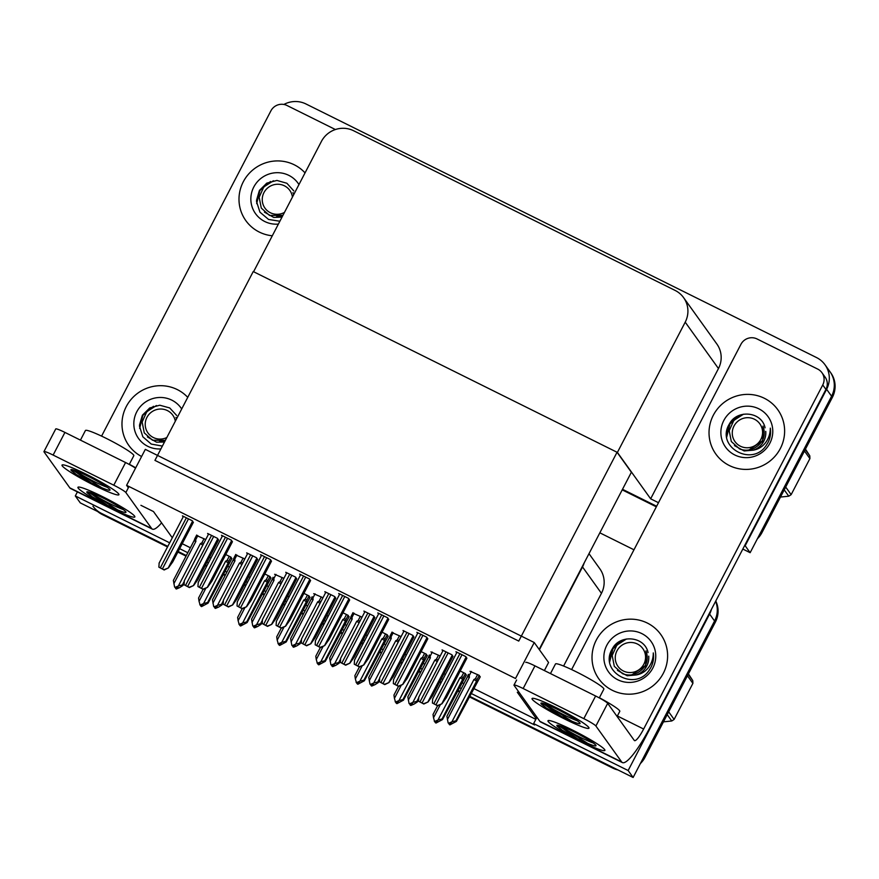 <?xml version="1.0" encoding="UTF-8"?>
<svg xmlns="http://www.w3.org/2000/svg" width="879" height="879" viewBox="0 0 879 879"><rect width="100%" height="100%" fill="white"/><g stroke="black" fill="none" stroke-linecap="round" stroke-linejoin="round"><path stroke-width="1.32" d="M140.926 505.315L153.484 511.556L172.306 537.794M470.99 693.366L534.63 724.977L533.63 723.593L536.212 718.637L517.302 692.256L519.972 693.586M536.212 718.637L536.937 717.242M563.593 666.04L601.445 593.325A24.063 23.513 -35.6 0 0 599.841 568.79L588.996 553.671M539.42 649.757L582.535 566.944A24.063 23.513 -35.6 0 0 584.183 562.901M711.474 609.268A24.063 23.513 144.4 0 1 709.595 614.069L714.572 621.014A24.063 23.513 144.4 0 0 715.616 601.313A24.063 23.513 144.4 0 1 714.572 621.014L633.122 777.475L469.507 696.212L611.971 766.971L612.762 768.081L469.21 696.783M459.849 691.41L457.728 690.356L459.849 691.41M441.368 682.236L439.907 681.511L441.368 682.236M420.777 672.006L418.646 670.952L420.777 672.006M402.285 662.821L400.835 662.107L402.285 662.821M381.695 652.603L379.574 651.548L381.695 652.603M363.214 643.417L361.763 642.692L363.214 643.417M342.623 633.188L340.503 632.133L342.623 633.188M324.142 624.013L322.681 623.288L324.142 624.013M303.552 613.784L301.42 612.729L303.552 613.784M285.06 604.598L283.609 603.873L285.06 604.598M264.469 594.38L262.349 593.314L264.469 594.38M245.988 585.194L244.527 584.469L245.988 585.194M225.398 574.965L223.266 573.91L225.398 574.965M206.906 565.779L205.455 565.065L206.906 565.779M186.326 555.561L178.162 551.507L186.326 555.561M167.537 546.947L102.239 514.512L101.448 513.402L167.834 546.375L80.286 502.887L75.308 495.943L77.418 491.899M709.595 614.069L628.144 770.531L633.122 777.475M599.841 532.828L633.968 549.782M179.646 548.661L187.798 552.715M206.939 562.219L208.389 562.945M224.749 571.064L226.881 572.13M246.01 581.623L247.46 582.348M263.821 590.479L265.952 591.534M285.082 601.038L286.543 601.763M302.903 609.883L305.024 610.938M324.164 620.442L325.615 621.167M341.975 629.298L344.107 630.353M363.236 639.857L364.697 640.571M381.057 648.702L383.178 649.757M402.318 659.261L403.769 659.986M420.129 668.106L422.25 669.161M441.39 678.665L442.84 679.39M459.201 687.521L461.332 688.576M169.68 542.826L75.308 495.943M628.144 770.531L533.63 723.593M182.217 543.705L190.38 547.76M209.51 557.264L210.971 557.989M227.331 566.109L229.452 567.164M248.592 576.668L250.043 577.393M266.403 585.524L268.534 586.579M287.664 596.083L289.125 596.808M305.485 604.928L307.606 605.983M326.746 615.487L328.197 616.212M344.557 624.343L346.689 625.398M365.818 634.902L367.268 635.616M383.629 643.747L385.76 644.801M404.889 654.306L406.351 655.031M422.711 663.151L424.832 664.205M443.972 673.71L445.422 674.435M461.783 682.565L463.914 683.62M473.561 688.411L535.838 719.341M480.11 677.061L479.275 675.391L469.99 671.314M440.203 655.987L430.919 651.899M360.357 616.333L358.203 620.464L359.918 621.233L362.038 617.168L352.765 613.092M321.274 596.918L319.121 601.06L320.846 601.829L322.967 597.753L313.693 593.677M283.895 578.349L274.611 574.273M243.131 558.099L240.978 562.241L242.692 563.01L244.812 558.945L235.539 554.858M399.429 635.737L397.275 639.868L399 640.637L401.11 636.572L391.836 632.495M349.567 600.137L348.589 598.401L338.712 593.49L339.47 594.545M310.485 580.722L309.518 578.986L299.64 574.086L300.398 575.141M271.413 561.318L270.435 559.582L260.569 554.682L261.327 555.737M232.342 541.903L231.364 540.178L221.486 535.267L222.244 536.322M388.639 619.541L387.672 617.805L377.794 612.905L378.552 613.96M427.71 638.945L426.744 637.22L416.866 632.309L417.624 633.363M466.793 658.36L465.815 656.624L455.948 651.724L456.695 652.778M193.259 522.5L192.292 520.764L182.414 515.863L183.173 516.918M204.049 538.695L201.895 542.826L203.62 543.607L205.73 539.53L196.467 535.454M466.233 675.248L465.398 673.578L460.211 671.007M427.15 655.833L426.315 654.174L421.129 651.592M349.007 617.025L348.172 615.355L342.986 612.773M309.924 597.61L309.089 595.951L303.903 593.369M270.853 578.206L270.018 576.536L264.832 573.965M388.078 636.429L387.243 634.759L382.057 632.188M374.762 617.728L373.784 615.992L363.906 611.081L364.664 612.136M413.833 637.132L412.855 635.396L402.989 630.496L403.747 631.551M452.905 656.536L451.938 654.8L442.06 649.9L442.818 650.954M218.453 540.091L217.487 538.355L207.609 533.454L208.367 534.509M257.525 559.494L256.558 557.769L246.68 552.858L247.438 553.913M296.608 578.909L295.63 577.173L285.763 572.273L286.51 573.328M335.679 598.313L334.712 596.577L324.834 591.677L325.593 592.732M231.77 558.791L230.946 557.132L225.76 554.55M534.234 642.527L145.321 449.356L126.598 485.329L515.512 678.5L534.234 642.527L548.573 662.524L544.387 670.556M126.598 485.329L128.345 487.768M617.047 452.256L518.753 641.077L154.935 460.376L253.229 271.556L617.047 452.256L631.375 472.254L539.168 649.394M283.873 104.458A24.063 23.513 144.4 0 1 305.98 103.975L816.503 357.544A24.063 23.513 144.4 0 1 825.007 364.763A24.063 23.513 144.4 0 1 826.612 389.287L745.161 545.749L750.139 552.693L742.821 549.056M656.635 506.249L622.508 489.306L656.635 506.249M658.481 502.7L650.647 498.811L718.462 368.543A24.063 23.513 -35.6 0 0 716.857 344.008L683.598 297.64A24.063 23.513 -35.6 0 0 675.105 290.422L353.611 130.74A24.063 23.513 -35.6 0 0 321.395 141.464L253.581 271.732L617.399 452.432L650.647 498.811M825.007 364.763L829.985 371.707A24.063 23.513 144.4 0 1 831.589 396.231L750.139 552.693M617.399 452.432L685.213 322.164A24.063 23.513 -35.6 0 0 683.598 297.64M101.448 513.402A24.063 23.513 144.4 0 1 92.943 506.183M715.781 600.994A24.063 23.513 144.4 0 1 715.374 622.123L714.572 621.014L644.186 756.237L644.977 757.346A24.063 23.513 144.4 0 1 640.384 763.543M715.374 622.123L644.977 757.346M617.915 769.927A24.063 23.513 144.4 0 1 612.762 768.081M459.552 691.982L457.432 690.927M441.071 682.807L439.61 682.082M420.481 672.578L418.349 671.523M401.989 663.392L400.538 662.667M381.409 653.163L379.278 652.108M362.917 643.988L361.467 643.263M342.327 633.759L340.206 632.704M323.846 624.573L322.384 623.859M303.255 614.355L301.123 613.3M284.763 605.17L283.313 604.444M264.172 594.94L262.052 593.885M245.691 585.766L244.23 585.04M225.101 575.536L222.98 574.481M206.62 566.351L205.159 565.626M186.029 556.121L177.866 552.078M102.239 514.512A24.063 23.513 144.4 0 1 97.679 511.523M761.994 532.564L832.391 397.341A24.063 23.513 144.4 0 0 830.776 372.817L829.985 371.707A24.063 23.513 144.4 0 1 831.589 396.231L761.192 531.454L761.994 532.564A24.063 23.513 144.4 0 1 757.39 538.761M656.338 506.82L622.211 489.867M231.924 558.506L208.059 603.137L201.566 606.609L201.17 606.049L203.445 605.071L203.049 604.51L200.192 605.213L199.05 601.324L205.939 588.084M201.214 606.246L200.588 605.763L201.137 606.4M199.05 601.324L198.566 598.017L203.104 589.315M208.059 603.137L207.598 602.5L228.221 562.879L228.815 561.187L227.09 560.417L225.595 561.241L203.565 603.565L200.368 604.939L200.775 605.499M199.797 604.653L200.368 604.939M201.566 606.609L201.17 606.049M228.221 562.879L225.595 561.241M203.565 603.565L207.598 602.5M201.412 605.224L201.016 605.983M184.063 583.238L182.865 585.546L179.569 587.644L176.371 589.018L175.833 588.392L178.25 587.48L177.855 586.919L175.58 587.908L174.602 587.062L175.58 587.908M176.229 587.633L175.833 588.392M176.371 589.018L175.976 588.458M175.547 588.249L175.943 588.809L175.767 587.831M201.895 542.826L200.401 543.651L202.829 545.145M200.401 543.651L178.371 585.974L182.403 584.909L184.118 581.612M182.865 585.546L182.403 584.909M178.371 585.974L175.185 587.348M174.602 587.062L173.372 580.426L194.006 540.805L195.885 541.409L195.687 539.75L197.841 535.608M194.006 540.805L196.676 535.036M194.589 539.113L195.687 539.75M173.855 583.733L195.885 541.409M271.007 577.91L247.131 622.552L240.648 626.013L240.242 625.463L242.527 624.475L242.121 623.925L239.264 624.617L238.132 620.728L245.021 607.499M240.286 625.661L239.67 625.178L240.209 625.804M238.132 620.728L237.649 617.421L242.175 608.718M247.131 622.552L246.669 621.903L267.293 582.294L267.886 580.601L266.172 579.832L264.667 580.656L242.637 622.969L239.451 624.354L239.846 624.903M238.868 624.068L239.451 624.354M240.648 626.013L240.242 625.463M267.293 582.294L264.667 580.656M242.637 622.969L246.669 621.903M240.494 624.628L240.099 625.387M310.078 597.324L286.202 641.956L279.72 645.428L279.324 644.867L281.599 643.889L281.203 643.329L278.346 644.032L277.204 640.143L284.093 626.903M279.368 645.065L278.742 644.582L279.291 645.208M277.204 640.143L276.72 636.835L281.258 628.122M286.202 641.956L285.752 641.318L306.375 601.697L306.958 600.005L305.244 599.236L303.749 600.06L281.719 642.384L278.522 643.758L278.918 644.318M277.951 643.472L278.522 643.758M279.72 645.428L279.324 644.867M306.375 601.697L303.749 600.06M281.719 642.384L285.752 641.318M279.566 644.032L279.17 644.801M349.15 616.728L325.285 661.36L318.791 664.832L318.396 664.282L320.67 663.293L320.275 662.744L317.418 663.436L316.275 659.547L323.164 646.307M318.44 664.469L317.813 663.986L318.363 664.623M316.275 659.547L315.792 656.239L320.33 647.537M325.285 661.36L324.823 660.722L345.447 621.101L346.04 619.42L344.315 618.651L342.821 619.475L320.791 661.788L317.605 663.173L318 663.722M317.022 662.876L317.605 663.173M318.791 664.832L318.396 664.282M345.447 621.101L342.821 619.475M320.791 661.788L324.823 660.722M318.648 663.447L318.253 664.205M223.145 602.642L221.937 604.961L218.64 607.048L215.454 608.422L214.905 607.796L217.333 606.884L216.937 606.334L214.652 607.312L213.674 606.477L214.652 607.312M215.3 607.037L214.905 607.796M215.454 608.422L215.047 607.872M214.619 607.653L215.025 608.213L214.839 607.235M240.978 562.241L239.484 563.065L241.901 564.549M239.484 563.065L217.454 605.378L221.486 604.312L223.2 601.027M221.937 604.961L221.486 604.312M217.454 605.378L214.256 606.763M213.674 606.477L212.454 599.83L233.078 560.22L234.968 560.824L234.77 559.154L236.923 555.023M233.078 560.22L235.759 554.44M233.66 558.528L234.77 559.154M212.938 603.137L234.968 560.824M262.217 622.046L261.019 624.365L257.723 626.452L254.525 627.837L253.976 627.21L256.404 626.298L256.009 625.738L253.734 626.727L252.756 625.881L253.734 626.727M254.372 626.441L253.976 627.21M254.525 627.837L254.13 627.276M253.701 627.068L254.097 627.617L253.921 626.639M282.203 577.514L280.049 581.645L281.763 582.414L283.884 578.349M280.049 581.645L278.555 582.469L280.983 583.964M278.555 582.469L256.525 624.793L260.558 623.727L262.272 620.431M261.019 624.365L260.558 623.727M256.525 624.793L253.328 626.167M252.756 625.881L251.526 619.245L272.149 579.624L274.039 580.228L273.841 578.569L275.995 574.426M272.149 579.624L273.061 577.316M272.743 577.932L273.841 578.569M252.009 622.552L274.039 580.228M301.299 641.461L300.091 643.769L296.794 645.867L293.597 647.241L293.059 646.614L295.487 645.702L295.08 645.153L292.806 646.131L291.828 645.285L292.806 646.131M293.454 645.856L293.059 646.614M293.597 647.241L293.201 646.691M292.773 646.472L293.168 647.032L292.993 646.054M319.121 601.06L317.627 601.884L320.055 603.368M317.627 601.884L295.597 644.197L299.629 643.131L301.343 639.835M300.091 643.769L299.629 643.131M295.597 644.197L292.41 645.582M291.828 645.285L290.608 638.648L311.232 599.028L313.122 599.643L312.924 597.973L315.067 593.841M311.232 599.028L312.133 596.731M311.814 597.346L312.924 597.973M291.092 641.956L313.122 599.643M340.371 660.865L339.162 663.184L335.866 665.271L332.68 666.656L332.13 666.018L334.558 665.117L334.163 664.557L331.877 665.535L330.9 664.7L331.877 665.535M332.526 665.26L332.13 666.018M332.68 666.656L332.284 666.095M331.844 665.886L332.251 666.436L332.064 665.458M358.203 620.464L356.709 621.288L359.126 622.771M356.709 621.288L334.679 663.612L338.712 662.546L340.426 659.25M339.162 663.184L338.712 662.546M334.679 663.612L331.482 664.985M330.9 664.7L329.68 658.052L350.303 618.442L352.193 619.047L351.996 617.377L354.149 613.245M350.303 618.442L352.984 612.663M350.886 616.75L351.996 617.377M330.163 661.371L352.193 619.047M218.563 539.871L197.984 579.415L193.6 585.524L189.172 587.293L184.074 584.755L184.326 580.832M193.6 585.524L189.37 587.568L184.074 584.755M193.38 522.28L172.789 561.824L168.405 567.933L163.977 569.702L158.879 567.164L159.143 563.241M168.405 567.933L164.175 569.977L158.879 567.164M556.517 707.815A32.083 3.142 27.5 0 1 588.963 727.834A32.083 3.142 27.5 0 1 564.483 718.923A32.083 3.142 27.5 0 1 532.322 698.355A32.083 3.142 27.5 0 1 556.517 707.815A32.083 3.142 27.5 0 1 588.963 728.186A32.083 3.142 27.5 0 1 564.483 718.923A32.083 3.142 27.5 0 1 532.048 698.552A32.083 3.142 27.5 0 1 556.517 707.815M572.449 730.031A32.083 3.142 27.5 0 1 604.895 750.051A32.083 3.142 27.5 0 1 580.415 741.14A32.083 3.142 27.5 0 1 548.254 720.571A32.083 3.142 27.5 0 1 572.449 730.031A32.083 3.142 27.5 0 1 604.884 750.402A32.083 3.142 27.5 0 1 580.415 741.14A32.083 3.142 27.5 0 1 547.98 720.769A32.083 3.142 27.5 0 1 572.449 730.031M713.319 415.251A38.094 37.226 -35.6 0 0 715.869 454.091A38.094 37.226 -35.6 0 0 780.332 448.532A38.094 37.226 -35.6 0 0 777.783 409.702A38.094 37.226 -35.6 0 0 713.319 415.251A38.094 37.226 144.4 0 1 777.783 409.702A38.094 37.226 144.4 0 1 780.332 448.532A38.094 37.226 144.4 0 1 715.869 454.091A38.094 37.226 144.4 0 1 713.319 415.251M596.314 640.033A38.094 37.226 -35.6 0 0 598.852 678.874A38.094 37.226 -35.6 0 0 663.315 673.314A38.094 37.226 -35.6 0 0 660.777 634.484A38.094 37.226 -35.6 0 0 596.314 640.033A38.094 37.226 144.4 0 1 660.777 634.484A38.094 37.226 144.4 0 1 663.315 673.314A38.094 37.226 144.4 0 1 598.852 678.874A38.094 37.226 144.4 0 1 596.314 640.033M571.614 669.578L740.931 344.315A12.031 11.757 -35.6 0 1 757.039 338.953L817.701 369.081A12.031 11.757 -35.6 0 1 821.942 372.696L825.128 377.135A12.031 11.757 144.4 0 1 825.93 389.397L649.768 727.812A48.125 9.098 116.4 0 1 622.387 762.576A48.125 9.098 116.4 0 1 621.684 761.961L595.896 725.999A12.031 1.176 -152.5 0 0 583.821 718.659L595.621 696.003A12.031 1.176 27.5 0 1 607.686 703.343L634.275 740.415A16.042 3.033 -63.6 0 0 634.506 740.623A16.042 3.033 -63.6 0 0 643.637 729.032L822.744 384.958A12.031 11.757 -35.6 0 0 821.942 372.696M525.785 662.403A12.031 1.176 27.5 0 1 534.959 665.875L523.159 688.532L583.821 718.659M523.159 688.532A12.031 1.176 -152.5 0 0 513.984 685.06A12.031 1.176 -152.5 0 0 514.072 685.356L539.86 721.318L621.684 761.961M534.959 665.875L595.621 696.003M622.387 762.576L540.574 721.945A48.125 9.098 -63.6 0 1 539.86 721.318M86.483 474.352A32.083 3.142 27.5 0 1 118.929 494.383A32.083 3.142 27.5 0 1 94.449 485.461A32.083 3.142 27.5 0 1 62.288 464.892A32.083 3.142 27.5 0 1 86.483 474.352A32.083 3.142 27.5 0 1 118.918 494.723A32.083 3.142 27.5 0 1 94.449 485.461A32.083 3.142 27.5 0 1 62.013 465.101A32.083 3.142 27.5 0 1 86.483 474.352M102.414 496.569A32.083 3.142 27.5 0 1 134.861 516.588A32.083 3.142 27.5 0 1 110.38 507.677A32.083 3.142 27.5 0 1 78.22 487.109A32.083 3.142 27.5 0 1 102.414 496.569A32.083 3.142 27.5 0 1 134.85 516.94A32.083 3.142 27.5 0 1 110.38 507.677A32.083 3.142 27.5 0 1 77.934 487.318A32.083 3.142 27.5 0 1 102.414 496.569M243.285 181.799A38.094 37.226 -35.6 0 0 245.834 220.629A38.094 37.226 -35.6 0 0 272.303 235.781A38.094 37.226 144.4 0 1 245.834 220.629A38.094 37.226 144.4 0 1 243.285 181.799A38.094 37.226 144.4 0 1 305.035 172.888A38.094 37.226 -35.6 0 0 243.285 181.799M126.268 406.581A38.094 37.226 -35.6 0 0 128.817 445.411A38.094 37.226 -35.6 0 0 141.596 456.509A38.094 37.226 144.4 0 1 128.817 445.411A38.094 37.226 144.4 0 1 126.268 406.581A38.094 37.226 144.4 0 1 187.743 397.363A38.094 37.226 -35.6 0 0 126.268 406.581M101.579 436.116L270.897 110.864A12.031 11.757 -35.6 0 1 287.004 105.491L335.393 129.532M151.649 528.499A48.125 9.098 116.4 0 0 152.353 529.125L70.529 488.482A48.125 9.098 -63.6 0 1 69.826 487.867L151.649 528.499L125.862 492.537A12.031 1.176 -152.5 0 0 113.787 485.197L125.576 462.541A12.031 1.176 27.5 0 1 135.531 468.166M53.125 455.069A12.031 1.176 -152.5 0 0 43.95 451.597L55.74 428.941A12.031 1.176 27.5 0 1 64.925 432.413L53.125 455.069L113.787 485.197M43.95 451.597A12.031 1.176 -152.5 0 0 44.038 451.894L69.826 487.867M64.925 432.413L125.576 462.541M152.353 529.125A48.125 9.098 116.4 0 0 161.582 522.851M257.646 559.286L237.055 598.83L232.671 604.939L228.243 606.697L223.145 604.159L223.409 600.247M232.671 604.939L228.452 606.982L223.145 604.159M296.717 578.69L276.138 618.234L271.754 624.343L267.326 626.101L262.228 623.574L262.48 619.651M271.754 624.343L267.524 626.386L262.228 623.574M335.8 598.094L315.209 637.649L310.825 643.747L306.397 645.516L301.299 642.978L301.552 639.055M310.825 643.747L306.595 645.79L301.299 642.978M232.452 541.695L211.861 581.239L207.477 587.348L203.049 589.106L197.951 586.568L198.214 582.656M207.477 587.348L203.258 589.391L197.951 586.568M271.523 561.099L250.944 600.643L246.559 606.752L242.132 608.51L237.033 605.983L237.286 602.06M246.559 606.752L242.329 608.795L237.033 605.983M310.606 580.503L290.015 620.058L285.631 626.156L281.203 627.925L276.105 625.387L276.369 621.464M285.631 626.156L281.401 628.199L276.105 625.387M349.677 599.917L329.087 639.462L324.714 645.571L320.275 647.329L315.187 644.801L315.44 640.879M324.714 645.571L320.483 647.614L315.187 644.801M593.27 743.008A22.052 2.165 27.5 0 1 580.272 737.283A22.052 2.165 27.5 0 1 562.527 727.307L587.633 743.337L577.514 738.745L562.197 730.185L557.583 726.559A22.052 2.165 27.5 0 1 556.868 725.406A22.052 2.165 27.5 0 1 573.69 731.767A22.052 2.165 27.5 0 1 595.995 745.766A22.052 2.165 27.5 0 1 587.633 743.337M557.022 725.274L557.583 726.559M561.967 726.504L562.527 727.307M599.379 697.739A27.271 2.67 27.5 0 1 619.783 711.364L617.113 716.484M558.462 725.373L577.514 738.745M557.088 725.647L562.197 730.185M550.474 673.578L555.484 663.964A27.271 2.67 27.5 0 1 576.283 671.831A27.271 2.67 27.5 0 1 603.851 689.147L599.291 697.904M577.349 720.791A22.052 2.165 27.5 0 1 564.34 715.066A22.052 2.165 27.5 0 1 546.595 705.09L571.702 721.121L561.582 716.528L546.266 707.969L541.651 704.343A22.052 2.165 27.5 0 1 540.937 703.189A22.052 2.165 27.5 0 1 557.769 709.551A22.052 2.165 27.5 0 1 580.063 723.549A22.052 2.165 27.5 0 1 571.702 721.121M541.09 703.057L541.651 704.343M546.046 704.288L546.595 705.09M542.53 703.156L561.582 716.528M541.156 703.431L546.266 707.969M123.236 509.545A22.052 2.165 27.5 0 1 110.238 503.821A22.052 2.165 27.5 0 1 92.493 493.844L117.588 509.886L107.469 505.293L92.163 496.723L87.548 493.097A22.052 2.165 27.5 0 1 86.834 491.943A22.052 2.165 27.5 0 1 103.656 498.305A22.052 2.165 27.5 0 1 125.961 512.314A22.052 2.165 27.5 0 1 117.588 509.886M86.988 491.822L87.548 493.097M91.932 493.053L92.493 493.844M129.345 464.288A27.271 2.67 27.5 0 1 135.718 467.804M88.427 491.921L107.469 505.293M87.043 492.185L92.163 496.723M80.439 440.126L85.439 430.501A27.271 2.67 27.5 0 1 106.249 438.379A27.271 2.67 27.5 0 1 133.817 455.685L129.257 464.453M107.315 487.329A22.052 2.165 27.5 0 1 94.306 481.604A22.052 2.165 27.5 0 1 76.561 471.638L101.667 487.669L91.548 483.076L76.231 474.506L71.617 470.88A22.052 2.165 27.5 0 1 70.902 469.727A22.052 2.165 27.5 0 1 87.724 476.088A22.052 2.165 27.5 0 1 110.029 490.097A22.052 2.165 27.5 0 1 101.667 487.669M71.056 469.606L71.617 470.88M76.001 470.836L76.561 471.638M72.496 469.705L91.548 483.076M71.122 469.968L76.231 474.506M617.454 670.391L627.177 675.753L636.242 674.962C641.527 674.039 645.79 671.314 649.043 666.787C651.888 662.623 653.306 658.008 653.284 652.921C654.064 657.997 653.273 662.832 650.921 667.436L649.087 670.402C634.55 692.223 598.159 671.182 612.421 648.669C619.904 634.067 644.692 636.143 648.054 652.603M652.811 668.095A26.15 25.546 144.4 0 1 617.794 679.764A26.15 25.546 144.4 0 1 606.818 645.252A26.15 25.546 144.4 0 1 641.824 633.594A26.15 25.546 144.4 0 1 652.811 668.095M636.242 674.962A18.129 17.712 -35.6 0 0 648.735 656.152M734.47 445.609L744.194 450.971L753.259 450.18C758.533 449.257 762.807 446.532 766.059 442.005C768.905 437.852 770.323 433.226 770.301 428.139C771.081 433.215 770.29 438.05 767.927 442.653L766.103 445.62C751.556 467.452 715.176 446.4 729.438 423.887C736.921 409.284 761.708 411.361 765.071 427.82M769.828 443.313A26.15 25.546 144.4 0 1 734.811 454.981A26.15 25.546 144.4 0 1 723.824 420.47A26.15 25.546 144.4 0 1 758.841 408.812A26.15 25.546 144.4 0 1 769.828 443.313M753.259 450.18A18.129 17.712 -35.6 0 0 765.741 431.369M160.901 448.916A26.15 25.546 144.4 0 1 137.882 437.511A26.15 25.546 144.4 0 1 136.772 411.801A26.15 25.546 144.4 0 1 158.703 397.517A26.15 25.546 144.4 0 1 181.7 408.966M162.384 446.071L151.265 444.082L142.827 436.786L139.497 426.15L142.387 415.207L149.76 407.944L159.78 405.219L169.702 407.933L176.668 415.459M147.419 436.929L156.517 442.17L164.494 442.027M278.379 224.101A26.15 25.546 144.4 0 1 255.02 212.916A26.15 25.546 144.4 0 1 253.789 187.018A26.15 25.546 144.4 0 1 275.951 172.723A26.15 25.546 144.4 0 1 298.959 184.568M279.874 221.244L268.589 219.453L259.964 212.202L256.514 201.478L259.404 190.424L266.831 183.129L276.929 180.437L286.884 183.261L293.795 190.919M264.436 212.147L273.732 217.432L282.016 217.102M644.823 666.897L646.461 666.524M619.574 641.527L612.114 649.691L609.532 658.624M623.486 639.747L612.96 648.713L609.696 661.854M623.387 670.996A15.284 14.932 144.4 0 1 616.97 650.834A15.284 14.932 144.4 0 1 637.429 644.021A15.284 14.932 144.4 0 1 643.846 664.183A15.284 14.932 144.4 0 1 623.387 670.996M629.617 674.973L631.704 674.94L645.647 665.425L645.999 650.856C649.12 660.338 646.274 667.655 637.495 672.809C632.572 675.38 627.584 675.676 622.541 673.677L614.3 666.326L612.18 655.47L616.816 645.175L626.463 638.989M668.677 711.825L674.127 719.429A43.313 42.313 144.4 0 1 671.754 720.978L667.216 714.638M688.235 674.259L692.773 680.599A43.313 42.313 144.4 0 1 692.894 683.379L687.444 675.786M692.773 680.599L688.433 673.874M674.127 719.429L692.894 683.379M663.458 721.846L671.754 720.978M761.84 442.115L763.466 441.741M736.591 416.745L729.12 424.909L726.548 433.841M740.503 414.965L729.966 423.931L726.713 437.072M740.404 446.213A15.284 14.932 144.4 0 1 733.987 426.051A15.284 14.932 144.4 0 1 754.446 419.239A15.284 14.932 144.4 0 1 760.862 439.401A15.284 14.932 144.4 0 1 740.404 446.213M746.634 450.191L748.721 450.158L762.664 440.643L763.016 426.073C766.125 435.555 763.291 442.873 754.501 448.026C749.578 450.597 744.601 450.894 739.547 448.894L731.317 441.544L729.196 430.688L733.833 420.393L743.48 414.207M785.694 487.043L791.144 494.646A43.313 42.313 144.4 0 1 788.771 496.195L784.222 489.856M805.241 449.477L809.79 455.816A43.313 42.313 144.4 0 1 809.9 458.607L804.45 451.004M809.79 455.816L805.45 449.092M791.144 494.646L809.9 458.607M780.475 497.064L788.771 496.195M149.54 408.076L142.079 416.228L139.497 425.161M153.451 406.285L142.914 415.262L139.662 428.392M166.834 437.522A15.284 14.932 144.4 0 1 146.936 417.382A15.284 14.932 144.4 0 1 175.317 421.217M165.362 440.346L152.496 440.225L144.266 432.875L142.145 422.008L146.782 411.713L156.429 405.527M159.582 441.522L165.109 440.84M176.536 418.876L175.965 417.393M266.557 183.293L259.085 191.446L256.514 200.379M270.468 181.503L259.931 190.479L256.679 203.609M284.455 212.421A15.284 14.932 144.4 0 1 263.953 192.6A15.284 14.932 144.4 0 1 292.432 197.105M282.95 215.333L269.512 215.443L261.283 208.092L259.151 197.226L263.799 186.93L273.435 180.744M292.982 192.611L293.718 194.644L292.982 192.611M276.599 216.739L282.653 215.893M374.872 617.508L354.281 657.052L349.897 663.162L345.469 664.92L340.371 662.392L340.634 658.47M349.897 663.162L345.678 665.205L340.371 662.392M413.943 636.912L393.363 676.456L388.979 682.565L384.552 684.323L379.453 681.796L379.706 677.874M388.979 682.565L384.749 684.609L379.453 681.796M453.026 656.316L432.435 695.871L428.051 701.98L423.623 703.738L418.525 701.2L418.789 697.278M428.051 701.98L423.821 704.013L418.525 701.2M388.232 636.132L364.356 680.775L357.874 684.247L357.467 683.686L359.753 682.708L359.357 682.148L356.5 682.84L355.358 678.962L362.247 665.722M357.511 683.884L356.896 683.401L357.445 684.027M355.358 678.962L354.874 675.643L359.401 666.941M364.356 680.775L363.906 680.137L384.53 640.516L385.112 638.824L383.398 638.055L381.904 638.879L359.874 681.203L356.676 682.576L357.072 683.126M356.094 682.291L356.676 682.576M357.874 684.247L357.467 683.686M384.53 640.516L381.904 638.879M359.874 681.203L363.906 680.137M357.72 682.851L357.324 683.609M427.304 655.547L403.439 700.178L396.945 703.65L396.55 703.09L398.824 702.112L398.429 701.552L395.572 702.255L394.429 698.365L401.318 685.126M396.594 703.288L395.968 702.804L396.517 703.431M394.429 698.365L393.946 695.058L398.484 686.356M403.439 700.178L402.978 699.541L423.601 659.92L424.183 658.228L422.469 657.459L420.975 658.283L398.945 700.607L395.748 701.98L396.154 702.541M395.176 701.695L395.748 701.98M396.945 703.65L396.55 703.09M423.601 659.92L420.975 658.283M398.945 700.607L402.978 699.541M396.792 702.255L396.396 703.024M466.375 674.951L442.511 719.582L436.017 723.054L435.621 722.505L437.896 721.516L437.5 720.967L434.644 721.659L433.512 717.769L440.401 704.54M435.665 722.703L435.05 722.219L435.588 722.846M433.512 717.769L433.028 714.462L437.555 705.76M442.511 719.582L442.049 718.945L462.673 679.335L463.266 677.643L461.541 676.874L460.047 677.698L438.017 720.011L434.83 721.395L435.226 721.945M434.248 721.11L434.83 721.395M436.017 723.054L435.621 722.505M462.673 679.335L460.047 677.698M438.017 720.011L442.049 718.945M435.874 721.67L435.479 722.428M388.749 619.321L368.169 658.865L363.785 664.974L359.357 666.732L354.259 664.205L354.512 660.283M363.785 664.974L359.555 667.018L354.259 664.205M427.831 638.725L407.241 678.28L402.857 684.389L398.429 686.147L393.331 683.609L393.594 679.687M402.857 684.389L398.637 686.422L393.331 683.609M466.903 658.14L446.323 697.684L441.939 703.793L437.511 705.551L432.413 703.024L432.666 699.102M441.939 703.793L437.709 705.837L432.413 703.024M379.442 680.28L378.245 682.587L374.948 684.686L371.751 686.059L371.202 685.433L373.63 684.521L373.234 683.961L370.96 684.95L369.982 684.104L370.96 684.95M371.608 684.664L371.202 685.433M371.751 686.059L371.356 685.499M370.927 685.29L371.323 685.84L371.147 684.862M397.275 639.868L395.781 640.692L398.209 642.186M395.781 640.692L373.751 683.016L377.783 681.95L379.497 678.654M378.245 682.587L377.783 681.95M373.751 683.016L370.553 684.389M369.982 684.104L368.751 677.467L389.375 637.846L391.265 638.451L391.067 636.792L393.221 632.649M389.375 637.846L392.056 632.078M389.968 636.154L391.067 636.792M369.235 680.775L391.265 638.451M418.525 699.684L417.316 701.991L414.02 704.09L410.834 705.463L410.284 704.837L412.712 703.925L412.306 703.376L410.032 704.354L409.054 703.519L410.032 704.354M410.68 704.079L410.284 704.837M410.834 705.463L410.427 704.914M409.999 704.694L410.394 705.255L410.218 704.277M438.5 655.141L436.358 659.283L438.072 660.052L440.192 655.976M436.358 659.283L434.852 660.107L437.281 661.59M434.852 660.107L412.833 702.42L416.855 701.354L418.58 698.069M417.316 701.991L416.855 701.354M412.833 702.42L409.636 703.804M409.054 703.519L407.834 696.871L428.458 657.261L430.347 657.866L430.15 656.195L432.303 652.064M428.458 657.261L429.359 654.954M429.04 655.569L430.15 656.195M408.317 700.178L430.347 657.866M480.264 676.775L456.388 721.406L449.905 724.878L449.356 724.241L451.784 723.34L451.388 722.78L449.103 723.769L448.136 722.923L449.103 723.769M449.751 723.483L449.356 724.241M449.905 724.878L449.51 724.318M449.081 724.109L449.477 724.659L449.301 723.681M477.583 674.556L475.429 678.687L477.143 679.456L479.264 675.391M475.429 678.687L473.935 679.511L476.561 681.148L477.143 679.456M473.935 679.511L451.905 721.835L455.937 720.769L476.561 681.148M456.388 721.406L455.937 720.769M451.905 721.835L448.708 723.208M448.136 722.923L446.906 716.286L467.529 676.665L469.419 677.269L469.221 675.61L471.375 671.468M467.529 676.665L468.441 674.358M468.122 674.973L469.221 675.61M447.389 719.593L469.419 677.269M582.535 566.944L601.445 593.325M826.612 389.287L832.391 397.341M685.213 322.164L718.462 368.543M229.243 556.286L227.09 560.417M228.815 561.187L230.924 557.121M194.907 538.497L196.709 535.047M268.315 575.69L266.172 579.832M267.886 580.601L270.007 576.536M307.397 595.105L305.244 599.236M306.958 600.005L309.078 595.94M346.469 614.509L344.315 618.651M346.04 619.42L348.15 615.344M233.979 557.912L235.781 554.451M351.215 616.135L353.006 612.685M211.553 535.41L185.513 585.436M213.674 536.465L187.634 586.48M217.772 538.761L193.501 585.392M186.359 517.819L160.319 567.845M188.48 518.874L162.439 568.889M192.578 521.17L168.307 567.801M617.377 715.989L643.637 729.032M607.686 703.343L595.896 725.999M825.93 389.397L822.744 384.958M128.993 486.516L125.862 492.537M250.625 554.825L224.595 604.84M252.745 555.869L226.705 605.895M256.844 558.165L232.572 604.796M289.707 574.229L263.667 624.244M291.817 575.284L265.788 625.299M295.926 577.58L271.655 624.2M328.779 593.633L302.739 643.659M330.9 594.687L304.859 644.703M334.998 596.984L310.726 643.615M225.442 537.234L199.401 587.249M227.551 538.278L201.511 588.304M231.649 540.574L207.378 587.205M264.513 556.638L238.473 606.653M266.634 557.693L240.593 607.708M270.732 559.989L246.461 606.609M303.585 576.042L277.555 626.068M305.705 577.096L279.665 627.112M309.804 579.393L285.532 626.024M342.667 595.457L316.627 645.472M344.777 596.5L318.747 646.526M348.886 598.808L324.615 645.428M367.861 613.048L341.821 663.063M369.971 614.091L343.931 664.117M374.069 616.399L349.798 663.019M406.933 632.451L380.893 682.467M409.054 633.506L383.013 683.521M413.152 635.803L388.881 682.434M446.005 651.866L419.975 701.881M448.125 652.91L422.085 702.936M452.224 655.207L427.952 701.838M385.551 633.924L383.398 638.055M385.112 638.824L387.232 634.759M424.623 653.328L422.469 657.459M424.183 658.228L426.304 654.163M463.694 672.732L461.541 676.874M463.266 677.643L465.387 673.567M381.739 614.861L355.698 664.876M383.859 615.915L357.819 665.93M387.958 618.212L363.686 664.843M420.81 634.275L394.781 684.291M422.931 635.319L396.89 685.345M427.029 637.616L402.758 684.247M459.893 653.679L433.852 703.694M462.002 654.734L435.973 704.749M466.112 657.031L441.84 703.65M390.287 635.539L392.089 632.089M208.642 533.971L184.238 580.843M183.447 516.38L159.044 563.252M516.61 680.016L513.984 685.06M247.724 553.374L223.321 600.258M286.796 572.778L262.392 619.662M325.867 592.193L301.464 639.066M222.53 535.783L198.127 582.667M261.601 555.187L237.198 602.071M300.684 574.602L276.281 621.475M339.755 594.006L315.352 640.89M364.95 611.597L340.547 658.481M404.021 631.012L379.618 677.885M443.104 650.416L418.701 697.3M378.827 613.421L354.424 660.294M417.91 632.825L393.506 679.709M456.981 652.229L432.578 699.113"/></g></svg>
